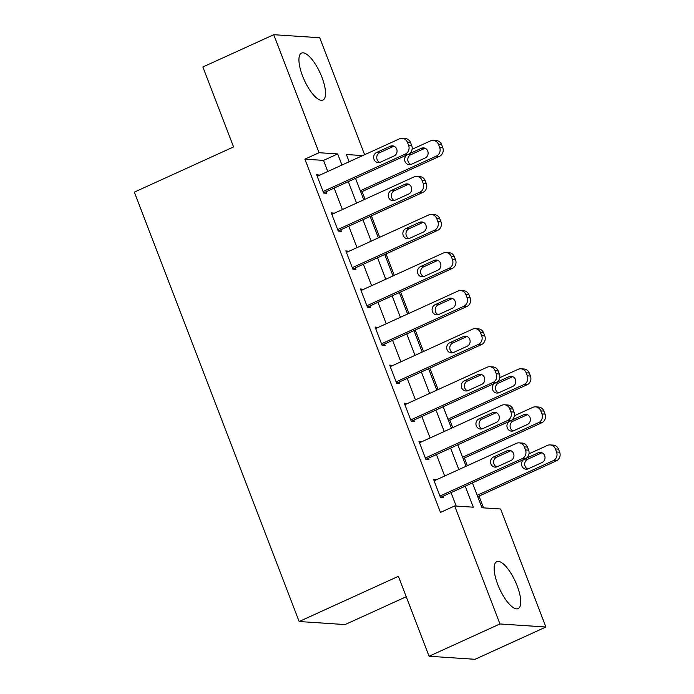 <?xml version="1.0" encoding="UTF-8"?>
<svg xmlns="http://www.w3.org/2000/svg" width="694" height="694" viewBox="0 0 694 694"><rect width="100%" height="100%" fill="white"/><g stroke="black" fill="none" stroke-linecap="round" stroke-linejoin="round"><path stroke-width="1.04" d="M497.763 584.495A25.808 8.692 -114.5 0 1 496.748 561.646A25.808 8.692 -114.5 0 1 517.143 585.779A25.808 8.692 -114.5 0 1 518.149 608.621A25.808 8.692 -114.5 0 1 497.763 584.495M302.541 75.932A25.808 8.692 -114.5 0 1 301.534 53.091A25.808 8.692 -114.5 0 1 321.921 77.216A25.808 8.692 -114.5 0 1 322.927 100.057A25.808 8.692 -114.5 0 1 302.541 75.932M406.224 596.727L345.109 624.565L299.149 621.52L134.324 192.134L233.566 146.928L202.882 66.988L273.766 34.7L319.726 37.745L364.619 154.71M483.527 507.869L479.007 496.097M467.34 465.691L464.399 458.031M452.731 427.625L449.781 419.965M438.114 389.56L429.881 368.098M423.505 351.494L415.264 330.032M408.887 313.428L400.655 291.966M394.279 275.362L386.038 253.9M379.67 237.296L371.429 215.834M365.053 199.23L362.112 191.561M472.432 482.885L481.992 507.765L500.626 509.006L545.918 627.012L499.958 623.958L454.665 505.961L473.291 507.193L465.223 486.164M499.958 623.958L429.074 656.255L475.034 659.3L545.918 627.012M327.776 171.496L323.517 160.401L304.883 159.16L440.482 512.415L454.665 505.961M456.201 506.056L451.048 492.627M444.672 476.023L436.431 454.561M430.063 437.957L421.822 416.495M415.446 399.891L407.213 378.43M400.837 361.826L392.596 340.364M386.22 323.76L377.987 302.298M371.611 285.694L363.37 264.232M357.002 247.628L348.761 226.166M342.385 209.562L334.152 188.1M319.787 175.131L316.629 174.784L323.647 193.053L326.753 193.262L326.163 191.735M334.404 213.197L331.238 212.85L338.256 231.119L341.361 231.328L340.78 229.801M349.013 251.263L345.855 250.916L352.864 269.185L355.97 269.393L355.389 267.867M363.63 289.329L360.464 288.982L367.482 307.251L370.587 307.459L369.997 305.933M378.239 327.394L375.081 327.048L382.09 345.317L385.196 345.525L384.615 343.998M392.847 365.46L389.69 365.113L396.708 383.383L399.813 383.591L399.224 382.064M407.465 403.526L404.298 403.179L411.316 421.449L414.422 421.657L413.841 420.13M422.073 441.592L418.916 441.245L425.925 459.515L429.031 459.723L428.45 458.196M436.691 479.658L433.524 479.311L440.543 497.581L443.648 497.789L443.058 496.262M429.074 656.255L398.391 576.315L299.149 621.52M304.883 159.16L319.058 152.706L273.766 34.7M341.951 165.033L337.692 153.938L319.058 152.706M458.847 469.56L450.614 448.098M444.238 431.495L435.997 410.033M429.621 393.429L421.388 371.967M415.012 355.363L406.771 333.901M400.403 317.297L392.162 295.835M385.786 279.231L377.553 257.769M371.177 241.165L362.936 219.703M356.56 203.099L348.327 181.637M362.667 155.595L346.384 154.519L349.16 161.745M355.536 178.358L363.777 199.811M370.154 216.424L378.386 237.877M384.762 254.49L393.004 275.943M399.371 292.556L407.612 314.009M413.988 330.622L422.221 352.075M428.597 368.688L436.838 390.141M443.214 406.753L451.447 428.207M457.823 444.819L466.064 466.273M323.517 160.401L337.692 153.938M317.158 176.163L319.734 174.983M331.767 214.229L334.343 213.049M346.384 252.295L348.961 251.115M360.993 290.361L363.569 289.181M375.61 328.427L378.187 327.247M390.219 366.493L392.795 365.313M404.828 404.559L407.404 403.379M419.445 442.625L422.021 441.445M434.054 480.69L436.63 479.511M317.21 176.302L399.44 138.843A6.619 6.133 -86.2 0 1 402.216 138.332A6.619 6.133 -86.2 0 1 407.447 142.357L408.619 145.402A6.619 6.133 -86.2 0 1 405.287 154.077L323.057 191.527M323.586 192.906L408.393 154.276L405.287 154.077M390.288 146.234A5.292 4.901 93.8 0 1 397.003 150.216A5.292 4.901 93.8 0 1 394.027 155.985L380.416 162.179A5.292 4.901 93.8 0 1 373.702 158.206A5.292 4.901 93.8 0 1 376.677 152.437L390.288 146.234L393.385 146.443A5.292 4.901 93.8 0 1 394.036 146.2M379.765 162.422A5.292 4.901 93.8 0 1 379.783 152.645L393.385 146.443M402.216 138.332L405.322 138.54A6.619 6.133 93.8 0 1 410.553 142.556L411.724 145.601A6.619 6.133 93.8 0 1 408.393 154.276M360.837 192.151L439.441 156.341A6.619 6.133 93.8 0 0 442.772 147.666L441.61 144.621A6.619 6.133 93.8 0 0 436.379 140.596L433.273 140.396A6.619 6.133 -86.2 0 0 430.497 140.908L412.089 149.288M433.273 140.396A6.619 6.133 -86.2 0 1 438.504 144.413L439.675 147.458A6.619 6.133 -86.2 0 1 436.335 156.133L360.307 190.772M425.092 148.264A5.292 4.901 -86.2 0 0 424.442 148.499L410.831 154.701A5.292 4.901 -86.2 0 0 410.822 164.478M406.979 154.918A5.292 4.901 -86.2 0 0 411.473 164.244L425.075 158.041A5.292 4.901 -86.2 0 0 423.557 147.883A5.292 4.901 -86.2 0 0 421.336 148.299L409.226 153.816M331.827 214.368L414.049 176.909A6.619 6.133 -86.2 0 1 416.825 176.397A6.619 6.133 -86.2 0 1 422.056 180.423L423.227 183.468A6.619 6.133 -86.2 0 1 419.896 192.143L337.674 229.593M338.204 230.972L423.002 192.342L419.896 192.143M404.897 184.3A5.292 4.901 93.8 0 1 411.611 188.282A5.292 4.901 93.8 0 1 408.636 194.051L395.025 200.245A5.292 4.901 93.8 0 1 388.31 196.272A5.292 4.901 93.8 0 1 391.286 190.503L404.897 184.3L408.003 184.509A5.292 4.901 93.8 0 1 408.653 184.266M394.374 200.488A5.292 4.901 93.8 0 1 394.392 190.711L408.003 184.509M416.825 176.397L419.931 176.606A6.619 6.133 93.8 0 1 425.162 180.622L426.333 183.667A6.619 6.133 93.8 0 1 423.002 192.342M346.436 252.434L428.666 214.975A6.619 6.133 -86.2 0 1 431.442 214.463A6.619 6.133 -86.2 0 1 436.673 218.489L437.845 221.533A6.619 6.133 -86.2 0 1 434.505 230.208L352.283 267.658M352.812 269.038L437.61 230.408L434.505 230.208M419.506 222.366A5.292 4.901 93.8 0 1 426.22 226.348A5.292 4.901 93.8 0 1 423.253 232.117L409.642 238.311A5.292 4.901 93.8 0 1 402.928 234.338A5.292 4.901 93.8 0 1 405.895 228.569L419.506 222.366L422.611 222.574A5.292 4.901 93.8 0 1 423.262 222.332M408.992 238.554A5.292 4.901 93.8 0 1 409 228.777L422.611 222.574M431.442 214.463L434.548 214.672A6.619 6.133 93.8 0 1 439.779 218.688L440.95 221.733A6.619 6.133 93.8 0 1 437.61 230.408M361.053 290.5L443.275 253.041A6.619 6.133 -86.2 0 1 446.051 252.529A6.619 6.133 -86.2 0 1 451.282 256.554L452.453 259.599A6.619 6.133 -86.2 0 1 449.122 268.274L366.892 305.724M367.421 307.104L452.228 268.474L449.122 268.274M434.123 260.432A5.292 4.901 93.8 0 1 440.837 264.414A5.292 4.901 93.8 0 1 437.862 270.183L424.251 276.377A5.292 4.901 93.8 0 1 417.536 272.404A5.292 4.901 93.8 0 1 420.512 266.635L434.123 260.432L437.229 260.64A5.292 4.901 93.8 0 1 437.879 260.397M423.6 276.62A5.292 4.901 93.8 0 1 423.618 266.843L437.229 260.64M446.051 252.529L449.157 252.737A6.619 6.133 93.8 0 1 454.388 256.754L455.559 259.799A6.619 6.133 93.8 0 1 452.228 268.474M375.662 328.566L457.884 291.107A6.619 6.133 -86.2 0 1 460.66 290.595A6.619 6.133 -86.2 0 1 465.9 294.62L467.062 297.665A6.619 6.133 -86.2 0 1 463.731 306.34L381.509 343.79M382.038 345.17L466.836 306.54L463.731 306.34M448.732 298.498A5.292 4.901 93.8 0 1 455.446 302.48A5.292 4.901 93.8 0 1 452.471 308.249L438.86 314.443A5.292 4.901 93.8 0 1 432.145 310.47A5.292 4.901 93.8 0 1 435.121 304.701L448.732 298.498L451.837 298.706A5.292 4.901 93.8 0 1 452.488 298.463M438.218 314.686A5.292 4.901 93.8 0 1 438.226 304.909L451.837 298.706M460.66 290.595L463.766 290.803A6.619 6.133 93.8 0 1 469.005 294.82L470.168 297.865A6.619 6.133 93.8 0 1 466.836 306.54M390.271 366.632L472.501 329.173A6.619 6.133 -86.2 0 1 475.277 328.661A6.619 6.133 -86.2 0 1 480.508 332.686L481.679 335.731A6.619 6.133 -86.2 0 1 478.348 344.406L396.118 381.856M396.647 383.235L481.454 344.606L478.348 344.406M463.349 336.564A5.292 4.901 93.8 0 1 470.064 340.546A5.292 4.901 93.8 0 1 467.088 346.315L453.477 352.509A5.292 4.901 93.8 0 1 446.763 348.535A5.292 4.901 93.8 0 1 449.738 342.767L463.349 336.564L466.446 336.772A5.292 4.901 93.8 0 1 467.097 336.529M452.826 352.752A5.292 4.901 93.8 0 1 452.844 342.975L466.446 336.772M475.277 328.661L478.383 328.869A6.619 6.133 93.8 0 1 483.614 332.886L484.785 335.931A6.619 6.133 93.8 0 1 481.454 344.606M404.888 404.697L487.11 367.239A6.619 6.133 -86.2 0 1 489.886 366.727A6.619 6.133 -86.2 0 1 495.117 370.752L496.288 373.797A6.619 6.133 -86.2 0 1 492.957 382.472L410.735 419.922M411.264 421.301L496.063 382.672L492.957 382.472M477.958 374.63A5.292 4.901 93.8 0 1 484.672 378.612A5.292 4.901 93.8 0 1 481.697 384.381L468.086 390.575A5.292 4.901 93.8 0 1 461.371 386.601A5.292 4.901 93.8 0 1 464.347 380.833L477.958 374.63L481.063 374.838A5.292 4.901 93.8 0 1 481.714 374.595M467.435 390.817A5.292 4.901 93.8 0 1 467.452 381.041L481.063 374.838M489.886 366.727L492.992 366.935A6.619 6.133 93.8 0 1 498.223 370.952L499.394 373.997A6.619 6.133 93.8 0 1 496.063 382.672M448.506 420.547L527.119 384.736A6.619 6.133 93.8 0 0 530.45 376.061L529.279 373.016A6.619 6.133 93.8 0 0 524.048 368.991L520.942 368.792A6.619 6.133 -86.2 0 0 518.166 369.303L499.758 377.683M520.942 368.792A6.619 6.133 -86.2 0 1 526.173 372.808L527.345 375.853A6.619 6.133 -86.2 0 1 524.013 384.528L447.977 419.167M512.762 376.66A5.292 4.901 -86.2 0 0 512.12 376.903L498.509 383.097A5.292 4.901 -86.2 0 0 498.492 392.873M494.657 383.314A5.292 4.901 -86.2 0 0 499.142 392.639L512.753 386.437A5.292 4.901 -86.2 0 0 511.235 376.278A5.292 4.901 -86.2 0 0 509.014 376.695L496.904 382.212M419.497 442.763L501.727 405.305A6.619 6.133 -86.2 0 1 504.503 404.793A6.619 6.133 -86.2 0 1 509.734 408.818L510.905 411.863A6.619 6.133 -86.2 0 1 507.566 420.538L425.344 457.988M425.873 459.367L510.671 420.738L507.566 420.538M492.566 412.696A5.292 4.901 93.8 0 1 499.281 416.678A5.292 4.901 93.8 0 1 496.314 422.446L482.703 428.64A5.292 4.901 93.8 0 1 475.989 424.667A5.292 4.901 93.8 0 1 478.955 418.898L492.566 412.696L495.672 412.904A5.292 4.901 93.8 0 1 496.323 412.661M482.052 428.883A5.292 4.901 93.8 0 1 482.061 419.107L495.672 412.904M504.503 404.793L507.609 405.001A6.619 6.133 93.8 0 1 512.84 409.018L514.011 412.071A6.619 6.133 93.8 0 1 510.671 420.738M463.115 458.613L541.728 422.802A6.619 6.133 93.8 0 0 545.059 414.127L543.896 411.082A6.619 6.133 93.8 0 0 538.657 407.057L535.551 406.858A6.619 6.133 -86.2 0 0 532.775 407.369L514.375 415.749M535.551 406.858A6.619 6.133 -86.2 0 1 540.791 410.874L541.953 413.919A6.619 6.133 -86.2 0 1 538.622 422.594L462.586 457.233M527.379 414.726A5.292 4.901 -86.2 0 0 526.729 414.969L513.118 421.163A5.292 4.901 -86.2 0 0 513.1 430.939M509.266 421.379A5.292 4.901 -86.2 0 0 513.751 430.705L527.362 424.502A5.292 4.901 -86.2 0 0 525.844 414.344A5.292 4.901 -86.2 0 0 523.623 414.76L511.513 420.278M434.114 480.829L516.336 443.371A6.619 6.133 -86.2 0 1 519.112 442.859A6.619 6.133 -86.2 0 1 524.343 446.884L525.514 449.929A6.619 6.133 -86.2 0 1 522.183 458.604L439.953 496.054M440.482 497.433L525.289 458.803L522.183 458.604M507.184 450.762A5.292 4.901 93.8 0 1 513.898 454.744A5.292 4.901 93.8 0 1 510.923 460.512L497.312 466.706A5.292 4.901 93.8 0 1 490.597 462.733A5.292 4.901 93.8 0 1 493.573 456.964L507.184 450.762L510.29 450.97A5.292 4.901 93.8 0 1 510.94 450.727M496.661 466.949A5.292 4.901 93.8 0 1 496.678 457.173L510.29 450.97M519.112 442.859L522.218 443.067A6.619 6.133 93.8 0 1 527.449 447.083L528.62 450.137A6.619 6.133 93.8 0 1 525.289 458.803M477.732 496.678L556.336 460.868A6.619 6.133 93.8 0 0 559.676 452.193L558.505 449.148A6.619 6.133 93.8 0 0 553.274 445.123L550.169 444.923A6.619 6.133 -86.2 0 0 547.393 445.435L528.984 453.815M550.169 444.923A6.619 6.133 -86.2 0 1 555.4 448.94L556.571 451.985A6.619 6.133 -86.2 0 1 553.239 460.66L477.203 495.299M541.988 452.792A5.292 4.901 -86.2 0 0 541.337 453.035L527.735 459.228A5.292 4.901 -86.2 0 0 527.718 469.005M523.883 459.445A5.292 4.901 -86.2 0 0 528.368 468.771L541.979 462.568A5.292 4.901 -86.2 0 0 540.452 452.41A5.292 4.901 -86.2 0 0 538.232 452.826L526.121 458.344M410.553 142.556L407.447 142.357M411.724 145.601L408.619 145.402M376.677 152.437L379.783 152.645M436.335 156.133L439.441 156.341M439.675 147.458L442.772 147.666M438.504 144.413L441.61 144.621M424.442 148.499L421.336 148.299M410.831 154.701L407.89 154.51M425.162 180.622L422.056 180.423M426.333 183.667L423.227 183.468M391.286 190.503L394.392 190.711M439.779 218.688L436.673 218.489M440.95 221.733L437.845 221.533M405.895 228.569L409 228.777M454.388 256.754L451.282 256.554M455.559 259.799L452.453 259.599M420.512 266.635L423.618 266.843M469.005 294.82L465.9 294.62M470.168 297.865L467.062 297.665M435.121 304.701L438.226 304.909M483.614 332.886L480.508 332.686M484.785 335.931L481.679 335.731M449.738 342.767L452.844 342.975M498.223 370.952L495.117 370.752M499.394 373.997L496.288 373.797M464.347 380.833L467.452 381.041M524.013 384.528L527.119 384.736M527.345 375.853L530.45 376.061M526.173 372.808L529.279 373.016M512.12 376.903L509.014 376.695M498.509 383.097L495.559 382.906M512.84 409.018L509.734 408.818M514.011 412.071L510.905 411.863M478.955 418.898L482.061 419.107M538.622 422.594L541.728 422.802M541.953 413.919L545.059 414.127M540.791 410.874L543.896 411.082M526.729 414.969L523.623 414.76M513.118 421.163L510.177 420.972M527.449 447.083L524.343 446.884M528.62 450.137L525.514 449.929M493.573 456.964L496.678 457.173M553.239 460.66L556.336 460.868M556.571 451.985L559.676 452.193M555.4 448.94L558.505 449.148M541.337 453.035L538.232 452.826M527.735 459.228L524.785 459.038"/></g></svg>
